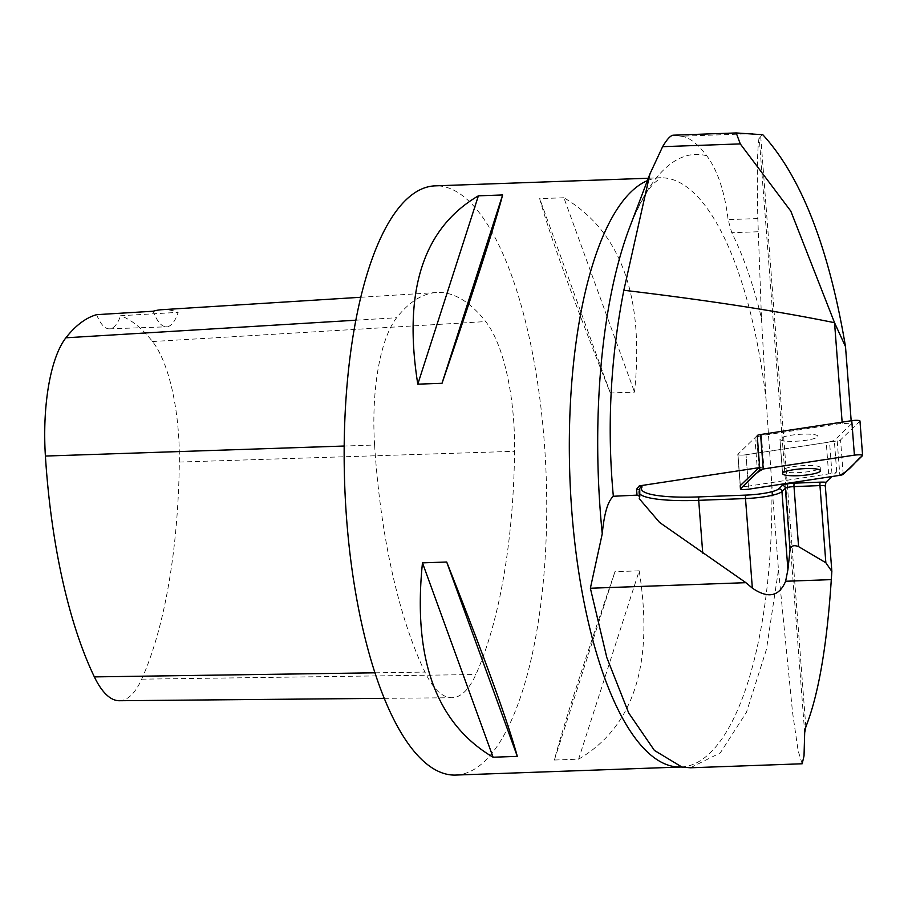 <?xml version="1.0" encoding="UTF-8"?>
<svg xmlns="http://www.w3.org/2000/svg" width="908" height="908" viewBox="0 0 908 908"><rect width="100%" height="100%" fill="white"/><g stroke="black" fill="none" stroke-linecap="round" stroke-linejoin="round"><path stroke-width="0.68" stroke-dasharray="4.54 3.41" d="M455.975 775.057A294.782 100.822 88 0 0 546.207 476.859A294.782 100.822 88 0 0 434.909 185.868M681.148 767.01A294.782 100.822 88 0 0 771.777 483.612L766.136 400.201A294.782 100.822 88 0 0 660.082 177.82A294.782 100.822 88 0 0 647.381 180.658M563.891 197.762L539.67 198.625C549.329 233.935 572.869 298.721 610.301 392.982L634.522 392.108C644.374 296.156 620.834 231.37 563.891 197.762L634.522 392.108M639.198 570.826L614.977 571.688C582.505 666.608 562.302 729.385 554.368 760.03L578.6 759.167C633.807 726.831 654.01 664.054 639.198 570.826L578.6 759.167M759.678 467.575L763.832 466.95L761.437 435.568L842.227 423.287L851.409 423.911L851.171 420.767M842.227 423.287L842.136 422.141M836.711 471.831L834.316 440.448L829.537 441.856L831.932 473.238L836.711 471.831L831.83 476.552M752.653 133.646L681.159 136.2C689.002 137.04 697.537 143.578 706.776 155.801C717.536 170.227 724.641 191.497 728.114 219.611L731.735 232.698A295.894 101.197 -92 0 1 761.483 318.299L757.828 218.556C756.852 174.756 757.306 147.641 759.179 137.199L762.822 134.736M851.409 423.911L834.316 440.448M681.159 136.2L673.418 135.19M771.777 483.612L778.474 569.804L766.465 649.334L746.467 712.281L720.305 752.868L690.398 767.782M761.483 318.299L766.136 400.201M802.173 763.787L798.132 750.803L792.559 712.474L778.474 569.804M828.641 473.931L826.246 442.548L746.013 454.749L748.408 486.12L828.641 473.931A8.774 1.544 175.6 0 0 831.932 473.238M748.408 486.12A5.845 1.022 -4.4 0 1 740.213 485.803L737.818 454.42A5.845 1.022 175.6 0 0 746.013 454.749A5.845 1.022 -4.4 0 1 737.818 454.42A5.845 1.022 -4.4 0 1 737.932 454.204L754.911 437.769L757.306 469.152A8.774 1.544 175.6 0 1 759.054 468.358L763.832 466.95M787.054 441.197A19.011 3.337 175.6 0 0 807.223 440.096A19.011 3.337 175.6 0 0 817.847 436.26A19.011 3.337 175.6 0 0 798.643 434.387A19.011 3.337 175.6 0 0 779.938 439.154A19.011 3.337 175.6 0 0 787.054 441.197M761.437 435.568L756.659 436.975A8.774 1.544 175.6 0 0 754.911 437.769M757.227 435.522L737.932 454.204A5.845 1.022 175.6 0 0 737.818 454.42L740.213 485.803M826.246 442.548A8.774 1.544 175.6 0 0 829.537 441.856M789.449 472.58A19.011 3.337 175.6 0 0 809.618 471.479A19.011 3.337 175.6 0 0 820.253 467.643A19.011 3.337 175.6 0 0 813.137 465.6A19.011 3.337 175.6 0 0 792.968 466.701A19.011 3.337 175.6 0 0 782.333 470.537A19.011 3.337 175.6 0 0 789.449 472.58M374.595 445.022A324.258 110.901 88 0 0 424.944 672.079A125.281 42.846 88 0 0 451.878 697.73A125.281 42.846 88 0 0 475.871 674.53A324.258 110.901 88 0 0 514.575 451.31A125.281 42.846 88 0 0 485.701 321.568A324.258 110.901 88 0 0 436.453 292.535A324.258 110.901 88 0 0 396.66 317.732A125.281 42.846 88 0 0 374.595 445.022L344.166 446.032M119.391 700.726A116.394 39.804 88 0 0 141.682 679.173A315.371 107.859 88 0 0 179.33 462.059A116.394 39.804 88 0 0 152.51 341.533A315.371 107.859 88 0 0 120.594 315.734L178.15 312.341A51.586 17.649 -92 0 1 166.561 326.812A51.586 17.649 -92 0 1 153.202 311.228M161.635 309.719A316.903 108.392 -92 0 1 178.15 312.341M96.634 314.667A51.586 17.649 88 0 0 109.459 328.844A51.586 17.649 88 0 0 120.594 315.734M554.368 760.03L614.977 571.688M610.301 392.982L539.67 198.625M810.731 434.228A19 3.337 175.6 0 0 790.573 435.329A19 3.337 175.6 0 0 779.949 439.154A19 3.337 175.6 0 0 799.142 441.038A19 3.337 175.6 0 0 817.836 436.26A19 3.337 175.6 0 0 810.731 434.228M859.967 420.994A5.845 1.022 -4.4 0 1 859.853 421.221L840.558 439.892A5.845 1.022 -4.4 0 1 837.199 440.891L746.013 454.749L748.646 489.196M805.827 726.899L760.654 135.723M706.776 155.801A316.892 108.381 88 0 0 629.505 227.738C638.755 204.731 647.177 189.659 654.781 182.531L660.956 177.696L648.301 178.24M804.681 732.711L759.179 137.199M737.5 132.954L673.986 135.224M757.828 218.556L728.114 219.611M758.135 231.756L731.735 232.698M639.754 496.392L639.277 490.184A2.951 2.872 -146.7 0 1 639.731 488.413L638.733 492A75.171 13.177 -4.4 0 1 639.277 490.184M639.629 493.793A75.171 13.177 -4.4 0 1 638.733 492L639.243 498.674M737.932 454.204L740.326 485.587L737.932 454.204M759.054 468.358L756.659 436.975M375.106 672.805L424.944 672.079M141.682 679.173L475.871 674.53M179.33 462.059L514.575 451.31M152.51 341.533L485.701 321.568M355.732 320.218L396.66 317.732M837.199 440.891L839.832 475.338M859.853 421.221L862.486 455.668M843.192 474.351L840.558 439.892M820.253 467.643L820.469 470.719M782.333 470.537L779.938 439.154M384.413 698.331L451.878 697.73M360.658 297.279L436.453 292.535M109.459 328.844L166.561 326.812M779.949 439.154L782.582 473.613"/><path stroke-width="1.36" d="M648.301 178.24L434.909 185.868A294.782 100.822 88 0 0 344.427 475.837A294.782 100.822 88 0 0 455.975 775.057L681.148 767.01L690.398 767.782L802.173 763.776L804.023 755.91L804.681 732.711L805.827 726.899C818.437 695.074 826.927 645.974 831.297 579.622L785.613 581.256L787.917 569.634L790.062 549.703C790.913 545.787 793.762 544.766 798.586 546.627L825.849 562.744L831.853 571.438L831.297 579.622M517.31 756.364L493.089 757.227C436.158 723.608 412.618 658.833 422.47 562.869L446.691 562.007C484.112 656.268 507.651 721.054 517.31 756.364L446.691 562.007M442.014 383.301L417.794 384.163C402.982 290.935 423.185 228.158 478.391 195.822L502.612 194.959C494.678 225.604 474.475 288.381 442.014 383.301L502.612 194.959M851.171 420.767L845.507 346.64L834.543 322.715C777.259 310.99 707.026 300.173 623.841 290.265C610.403 358.966 606.896 427.634 613.343 496.267L637.03 495.132L639.754 496.392L639.255 498.674L659.548 522.418L745.877 582.675L752.346 588.123C768.077 598.871 779.166 596.59 785.613 581.256M842.136 422.141L834.543 322.715L790.8 211.11L740.281 143.895L736.206 132.943L762.822 134.736C801.265 176.867 828.822 247.509 845.507 346.64M639.277 490.184A7.366 1.294 175.6 0 0 639.334 490.002A7.366 1.294 175.6 0 0 636.576 489.219L637.03 495.132M636.576 489.219L639.277 485.882L759.678 467.575M673.986 135.224C671.216 134.736 667.425 138.549 662.624 146.676L649.946 173.893L629.505 227.738A316.892 108.381 88 0 0 602.254 533.768L590.37 588.236L606.828 657.608L628.711 712.996L654.407 750.428L681.987 767.067M602.254 533.768C604.138 513.656 607.838 501.159 613.343 496.267M831.83 476.552L825.917 482.284L825.315 485.962L831.853 571.438M649.946 173.893L623.841 290.265M740.451 488.879A5.845 1.022 175.6 0 0 748.646 489.196L839.832 475.338A5.845 1.022 175.6 0 0 843.192 474.351L862.486 455.668A5.845 1.022 175.6 0 0 862.6 455.453A5.845 1.022 175.6 0 0 854.405 455.135L763.219 468.993A5.845 1.022 175.6 0 0 759.86 469.981L740.565 488.652A5.845 1.022 175.6 0 0 740.451 488.879L740.213 485.803A5.845 1.022 -4.4 0 1 740.326 485.587L757.306 469.152M360.658 297.279L161.635 309.719A316.903 108.392 -92 0 0 153.202 311.228L96.634 314.667A315.371 107.859 88 0 0 65.898 337.799A116.394 39.804 88 0 0 45.4 456.054A315.371 107.859 88 0 0 94.364 676.891A116.394 39.804 88 0 0 119.391 700.726L384.413 698.331M478.391 195.822L417.794 384.163M422.47 562.869L493.089 757.227M759.86 469.981L757.227 435.522A5.845 1.022 -4.4 0 1 760.586 434.535L851.772 420.676A5.845 1.022 -4.4 0 1 859.967 420.994L862.6 455.453M813.364 468.676A19 3.337 175.6 0 0 793.206 469.776A19 3.337 175.6 0 0 782.582 473.613A19 3.337 175.6 0 0 801.775 475.486A19 3.337 175.6 0 0 820.469 470.719A19 3.337 175.6 0 0 813.364 468.676M763.242 468.982C751.12 475.44 748.862 482.114 740.565 488.652C740.678 489.594 743.368 489.775 748.646 489.196L839.809 475.338C851.931 468.891 854.19 462.217 862.486 455.668C862.373 454.738 859.683 454.556 854.405 455.135L763.242 468.982L760.586 434.535M647.381 180.658A294.782 100.822 88 0 0 569.6 467.79A294.782 100.822 88 0 0 681.148 767.01M745.877 582.675L590.37 588.236M740.281 143.895L662.624 146.676M702.735 553.097L698.706 500.331A75.171 13.177 -4.4 0 1 639.629 493.793M752.346 588.123L745.502 498.549L698.706 500.331A2.951 0.613 87.8 0 1 699.069 496.892L745.877 495.11A28 4.915 175.6 0 0 778.848 488.788L782.265 485.485A10.317 1.805 -4.4 0 1 794.352 483.169L820.31 482.148A10.317 1.805 -4.4 0 1 825.917 482.284M787.917 569.634L781.958 491.569A30.951 5.425 -4.4 0 1 745.502 498.549A2.951 0.613 87.8 0 1 745.877 495.11M790.062 549.703L785.375 488.266L781.958 491.569A2.951 2.837 45.9 0 0 778.848 488.788M798.586 546.627L794.001 486.609A7.366 1.294 175.6 0 0 785.375 488.266A2.951 2.837 45.9 0 0 782.265 485.485M825.849 562.744L819.958 485.587L794.001 486.609A2.951 0.602 87.8 0 1 794.352 483.169M825.315 485.962A7.366 1.294 175.6 0 0 819.958 485.587A2.951 0.602 87.8 0 1 820.31 482.148M639.277 485.882A10.317 1.805 -4.4 0 1 641.979 487.131A72.22 12.667 175.6 0 0 699.069 496.892M639.811 496.177L639.731 488.413A2.951 2.872 -146.7 0 1 641.979 487.131M45.4 456.054L344.166 446.032M94.364 676.891L375.106 672.805M65.898 337.799L355.732 320.218M854.405 455.135L851.772 420.676M740.326 485.587L740.565 488.652M736.206 132.943L673.418 135.19"/></g></svg>
